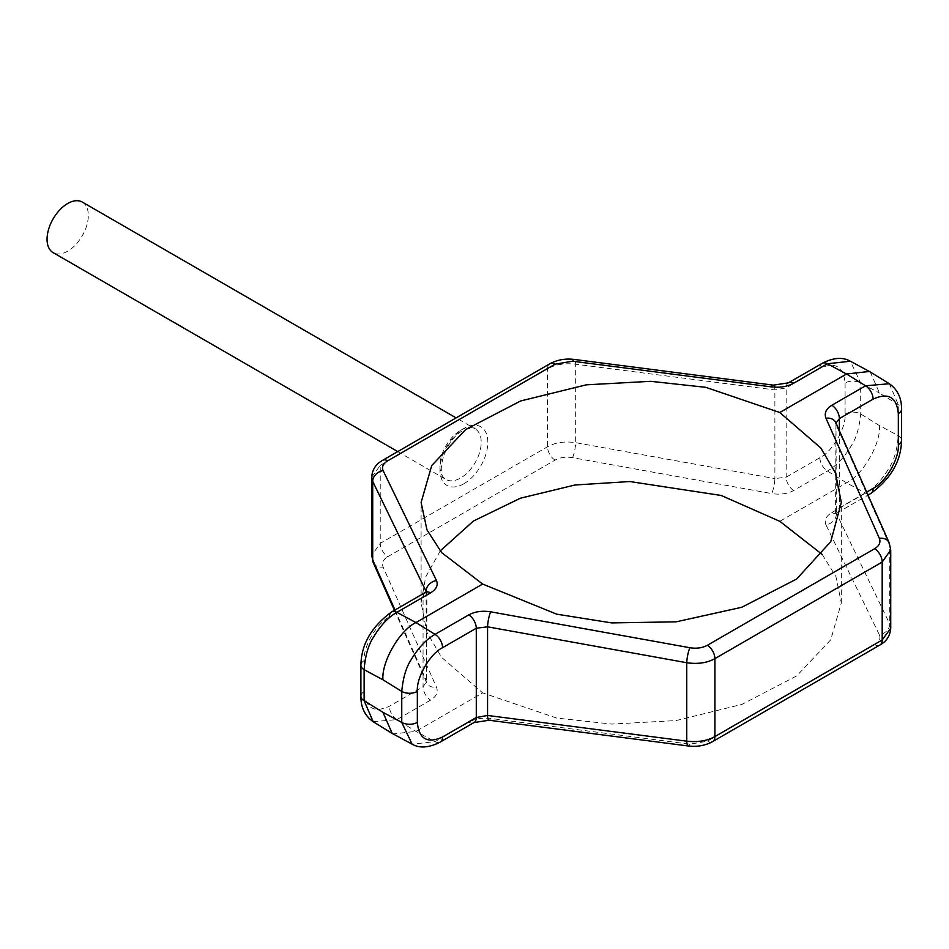 <?xml version="1.0" encoding="UTF-8"?>
<svg xmlns="http://www.w3.org/2000/svg" width="949" height="949" viewBox="0 0 949 949"><rect width="100%" height="100%" fill="white"/><g stroke="black" fill="none" stroke-linecap="round" stroke-linejoin="round"><path stroke-width="0.71" stroke-dasharray="4.75 3.56" d="M82.278 202.066A29.182 16.845 -60 0 1 86.75 225.459A29.182 16.845 -60 0 1 67.687 251.177A29.182 16.845 -60 0 1 53.097 252.612M440.217 550.93L425.638 577.016L421.107 602.876L426.955 632.414L441.617 657.384L482.65 692.889L415.947 731.394L393.028 733.933M549.815 363.787A11.032 6.37 -120 0 0 547.537 368.829C555.331 364.499 564.714 362.969 575.675 364.214L774.882 389.944L786.163 387.88L786.163 477.157L774.882 478.581A11.032 2.135 -79.8 0 1 771.751 493.575C780.102 494.892 787.409 493.86 793.684 490.503L827.409 471.036C836.033 466.101 843.839 457.904 850.838 446.433C856.057 438.818 859.355 427.999 860.696 413.989L860.696 382.981L850.328 361.213M773.435 385.152A11.032 2.527 97.4 0 1 774.882 389.944L774.882 478.581L575.675 442.673C564.714 441.071 555.331 442.448 547.537 446.765L380.241 543.35L371.711 555.39M371.711 477.157L380.241 465.413L380.241 543.35A11.032 6.37 60 0 0 387.773 556.695L555.058 460.111C560.064 457.43 565.889 456.611 572.555 457.667L771.751 493.575M426.077 591.986L426.481 681.833L423.064 686.791L389.339 706.258C374.131 713.185 365.721 708.322 364.119 691.679L364.119 660.67C362.993 646.91 376.86 622.876 389.339 616.98L423.064 597.502L426.481 592.935L426.291 591.832M890.731 628.238L889.735 623.991L835.962 512.46L839.379 507.881L866.686 492.128M889.166 542.709A11.032 8.505 -24 0 1 889.735 545.533L890.731 549.993M835.986 423.064L836.366 514.073A11.032 8.885 154.1 0 1 825.974 524.88L879.355 634.798A11.032 8.885 154.1 0 0 889.735 623.991L889.735 545.533L836.366 425.437A11.032 8.505 -24 0 0 835.784 422.602M822.214 554.465L835.915 576.553L841.336 602.864L830.731 639.816L796.662 675.937L741.798 704.431L676.163 720.564L611.749 724.075L556.743 718.085L482.65 692.889M889.332 383.728L898.323 404.701L898.323 435.71L879.509 425.615C880.98 443.634 862.831 475.093 846.496 482.827L779.793 521.321M901.55 440.217A11.032 6.37 180 0 0 898.323 435.71C897.173 449.838 894.017 460.728 888.845 468.379C881.965 479.909 874.207 488.142 865.571 493.065L831.858 512.543C826.021 516.149 824.064 520.266 825.974 524.88M879.355 634.798C880.886 638.475 879.32 641.749 874.67 644.632L707.373 741.216L689.887 744.182L490.68 718.452C482.341 717.551 475.022 718.796 468.759 722.177L435.033 741.644L412.127 744.182M373.147 721.679L396.872 719.603L430.585 700.137C436.421 696.507 438.379 692.177 436.457 687.147L383.088 567.051C381.557 563.042 383.123 559.59 387.773 556.695M870.221 371.925L879.509 393.088L898.323 404.701A11.032 6.37 180 0 1 901.55 409.209M572.555 457.667A11.032 2.135 -79.8 0 0 575.675 442.673L575.675 364.214A11.032 2.527 97.4 0 0 574.24 359.434M373.277 562.686A11.032 8.505 156 0 0 383.088 567.051M394.986 609.982L426.077 679.959A11.032 8.505 156 0 0 426.659 682.782L426.659 682.782A11.032 8.505 156 0 0 436.457 687.147M689.887 744.182A11.032 2.527 -82.6 0 1 688.203 745.961M490.68 718.452A11.032 2.527 -82.6 0 1 488.996 720.232M460.585 430.36A29.182 16.845 -60 0 1 475.176 428.912A29.182 16.845 -60 0 1 479.648 452.293A29.182 16.845 -60 0 1 460.585 478.011A29.182 16.845 -60 0 1 445.994 479.459A29.182 16.845 -60 0 1 441.522 456.078A29.182 16.845 -60 0 1 460.585 430.36M463.895 483.729A33.856 19.549 120 0 0 487.833 442.27A33.856 19.549 120 0 0 463.895 428.45A33.856 19.549 120 0 0 439.956 469.909A33.856 19.549 120 0 0 463.895 483.729M555.058 460.111A11.032 6.37 -120 0 1 547.537 446.765L547.537 368.829L380.241 465.413A11.032 6.37 60 0 1 382.53 460.372M879.509 425.615L860.696 413.989A11.032 6.37 180 0 0 845.096 413.989C846.223 427.762 832.356 451.783 819.877 457.691L786.163 477.157A11.032 6.37 -120 0 0 793.684 490.503M788.441 382.827A11.032 6.37 60 0 0 786.163 387.88L819.877 368.402C835.084 361.474 843.495 366.338 845.096 382.981A11.032 6.37 180 0 1 860.696 382.981L879.509 393.088M845.096 382.981L845.096 413.989M425.342 592.461A11.032 6.37 60 0 0 423.064 597.502L423.064 686.791A11.032 6.37 -120 0 0 430.585 700.137M839.379 430.692L839.379 507.881A11.032 6.37 -120 0 1 837.101 512.934L868.003 495.093M874.67 644.632A11.032 6.37 -120 0 0 879.913 645.023M712.616 741.608A11.032 6.37 60 0 1 707.373 741.216M819.877 457.691A11.032 6.37 -120 0 0 827.409 471.036L846.496 482.827L865.571 493.065A11.032 6.37 -120 0 0 870.814 493.468M440.277 742.035A11.032 6.37 -120 0 1 435.033 741.644L415.947 731.394L396.872 719.603A11.032 6.37 -120 0 1 389.339 706.258M831.858 512.543A11.032 6.37 -120 0 0 837.101 512.934L835.559 514.097L835.962 423.562M819.877 368.402A11.032 6.37 60 0 1 822.166 363.36M364.119 691.679A11.032 6.37 0 0 0 360.893 696.186M364.119 660.67A11.032 6.37 0 0 0 360.893 665.178M468.759 722.177A11.032 6.37 -120 0 0 474.002 722.569M397.726 451.594L445.994 479.459C434.689 475.283 445.057 439.399 462.922 430.585C471.024 427.619 475.117 427.062 475.176 428.912L456.101 417.892M421.107 602.876L421.107 502.519M426.884 591.286L426.659 682.782L394.44 610.302M841.336 602.876L841.336 502.519"/><path stroke-width="1.42" d="M397.726 451.594L53.097 252.612A29.182 16.845 -60 0 1 48.624 229.231A29.182 16.845 -60 0 1 67.687 203.513A29.182 16.845 -60 0 1 82.278 202.066L456.101 417.892M874.67 548.7L707.373 645.284A11.032 6.37 60 0 1 714.905 658.63L882.19 562.045L882.19 639.982L890.731 628.238L890.731 549.993L882.19 562.045A11.032 6.37 -120 0 0 874.67 548.7C879.32 545.805 880.886 542.354 879.355 538.344L825.974 418.236C824.064 413.218 826.021 408.889 831.858 405.259L865.571 385.792L846.496 374.001L779.793 412.507L705.7 387.311L650.682 381.32L586.28 384.831L520.645 400.964L465.769 429.446L431.712 465.579L421.107 502.519L426.955 529.839L441.617 552.567L482.65 584.062L415.947 622.568L435.033 634.359L468.759 614.893C475.022 611.524 482.341 610.504 490.68 611.82A11.032 2.135 100.2 0 0 487.561 626.814L476.279 628.238L476.279 717.515L487.561 715.451L686.756 741.169C697.729 742.426 707.112 740.896 714.905 736.566A11.032 6.37 60 0 1 712.616 741.608L712.616 741.608C705.237 745.594 697.1 747.041 688.203 745.961A11.032 2.527 -82.6 0 1 686.756 741.169L686.756 662.722L487.561 626.814L487.561 715.451A11.032 2.527 -82.6 0 0 488.996 720.232L688.203 745.961M822.214 554.465L779.793 521.321L721.264 495.485L629.768 481.534L574.857 485.022L520.349 498.225L473.397 521.048L440.217 550.93M426.291 591.832L372.708 481.404L371.711 477.157L371.711 555.39L372.708 559.851A11.032 8.505 156 0 0 373.277 562.686L371.711 555.39M866.686 492.128L873.104 488.415C885.583 482.519 899.45 458.486 898.323 444.725L898.323 413.717C896.71 397.062 888.311 392.21 873.104 399.138L839.379 418.604L835.986 423.064M712.616 741.608L879.913 645.023A11.032 6.37 -120 0 0 882.19 639.982L714.905 736.566L714.905 658.63C707.112 662.948 697.729 664.312 686.756 662.722A11.032 2.135 100.2 0 1 689.887 647.728C696.542 648.784 702.379 647.965 707.373 645.284M779.793 412.507L820.826 447.999L835.488 472.982L841.336 502.519L830.731 541.701L796.662 579.02L741.798 607.265L676.163 621.832L611.749 622.9L556.743 614.181L482.65 584.062M412.127 744.182L401.747 722.403L401.747 691.406C403.088 677.396 406.374 666.578 411.605 658.962C418.604 647.491 426.409 639.294 435.033 634.359A11.032 6.37 60 0 1 442.566 647.704C430.087 653.6 416.22 677.633 417.346 691.406L417.346 722.403C418.948 739.057 427.358 743.909 442.566 736.982L476.279 717.515A11.032 6.37 -120 0 1 474.002 722.569L488.996 720.232M442.566 736.982A11.032 6.37 -120 0 1 440.277 742.035L440.277 742.035C429.078 747.812 419.66 748.524 412.032 744.135L392.21 733.458L382.933 712.308L401.747 722.403A11.032 6.37 0 0 0 417.346 722.403M426.077 591.986L426.077 591.322A11.032 8.885 -25.9 0 1 436.457 580.515C438.379 585.13 436.421 589.246 430.585 592.852L396.872 612.319C388.236 617.253 380.478 625.486 373.598 637.016C368.426 644.668 365.27 655.557 364.119 669.674L364.119 700.682L373.218 721.726C364.879 715.854 360.762 707.349 360.893 696.186A11.032 6.37 0 0 0 364.119 700.682L382.933 712.308M417.346 691.406A11.032 6.37 0 0 1 401.747 691.406L382.933 679.781C381.462 661.761 399.612 630.302 415.947 622.568L396.872 612.319A11.032 6.37 60 0 0 391.629 611.927L425.342 592.461A11.032 6.37 60 0 1 430.585 592.852M873.104 399.138A11.032 6.37 60 0 0 865.571 385.792L889.332 383.728M574.24 359.434A11.032 2.527 97.4 0 0 572.555 361.213L555.058 364.179A11.032 6.37 -120 0 0 549.815 363.787C557.205 359.801 565.343 358.354 574.24 359.434L773.435 385.152L788.441 382.827L822.166 363.36C833.364 357.571 842.783 356.871 850.411 361.249L827.409 363.752L846.496 374.001L869.414 371.462L889.225 383.669M879.355 538.344A11.032 8.505 -24 0 1 889.166 542.709L890.731 549.993M825.974 418.236A11.032 8.505 -24 0 1 835.784 422.602L889.166 542.709M773.435 385.152A11.032 2.527 97.4 0 0 771.751 386.931L572.555 361.213M394.986 609.982L372.708 559.851L372.708 481.404A11.032 8.885 -25.9 0 1 383.088 470.597L436.457 580.515M382.933 679.781L364.119 669.674A11.032 6.37 0 0 1 360.893 665.178L360.893 696.186M831.858 405.259A11.032 6.37 60 0 1 839.379 418.604L839.379 430.692M468.759 614.893A11.032 6.37 60 0 1 476.279 628.238L442.566 647.704M490.68 611.82L689.887 647.728M555.058 364.179L387.773 460.763C383.123 463.646 381.557 466.92 383.088 470.597M549.815 363.787L382.53 460.372A11.032 6.37 60 0 1 387.773 460.763M822.166 363.36A11.032 6.37 60 0 1 827.409 363.752L793.684 383.218C787.409 386.599 780.102 387.833 771.751 386.931M889.225 383.657C897.564 389.529 901.669 398.046 901.55 409.209A11.032 6.37 180 0 1 898.323 413.717M901.55 409.209L901.55 440.217A11.032 6.37 180 0 1 898.323 444.725M901.55 440.217C901.182 460.977 890.945 478.723 870.814 493.468L870.814 493.468A11.032 6.37 -120 0 0 873.104 488.415M788.441 382.827A11.032 6.37 60 0 1 793.684 383.218M389.339 616.98A11.032 6.37 60 0 1 391.629 611.927C371.498 626.66 361.261 644.418 360.893 665.178M392.21 733.458L373.218 721.726M850.399 361.249L869.414 371.462M835.784 422.602L835.962 423.562M868.003 495.093L870.814 493.468M879.913 645.023C886.591 641.322 890.198 635.723 890.731 628.238M373.277 562.686L394.44 610.302M425.342 592.461L426.884 591.286L426.481 592.935M382.53 460.372C375.851 464.073 372.245 469.672 371.711 477.157M440.277 742.035L474.002 722.569"/></g></svg>
